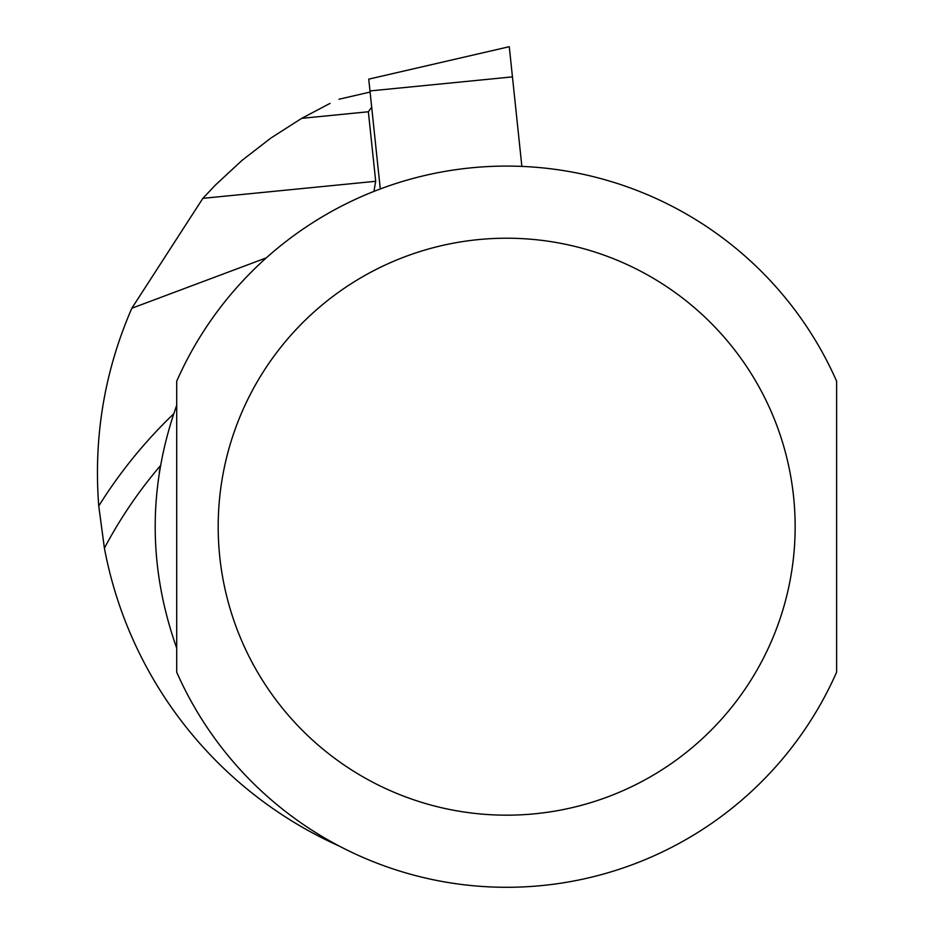 <?xml version="1.0" encoding="UTF-8"?>
<svg xmlns="http://www.w3.org/2000/svg" width="934" height="934" viewBox="0 0 934 934"><rect width="100%" height="100%" fill="white"/><g stroke="black" fill="none" stroke-linecap="round" stroke-linejoin="round"><path stroke-width="1.4" d="M380.278 188.96L369.981 90.937L512.451 76.88L521.861 166.404M512.451 76.88L509.275 46.7L368.743 79.145L369.981 90.937M339.287 846.099A409.29 409.29 0 0 1 104.41 548.153A455.138 455.138 0 0 1 160.403 465.704L159.551 470.736M176.713 405.263C148.027 486.217 148.027 567.172 176.713 648.126L176.713 405.263M159.224 472.873L159.656 470.094M836.619 448.343L836.619 648.126M836.619 381.2L836.619 672.176A360.606 360.606 0 0 1 176.713 672.176L176.713 381.2A360.606 360.606 0 0 1 836.619 381.2A360.606 360.606 0 0 0 176.713 381.2M266.342 257.842L131.834 308.243C104.48 371.148 93.447 437.065 98.747 505.994L104.41 548.153M371.685 107.188L368.358 111.765L375.69 181.289L373.939 191.4M330.052 103.382L301.694 118.338L270.977 137.987L242.128 160.298L215.38 185.084L202.865 198.347L131.834 308.243M98.747 505.994A481.115 481.115 0 0 1 173.689 413.82M795.149 526.694A288.489 288.489 0 0 1 362.427 776.528A288.489 288.489 0 0 1 362.427 276.861A288.489 288.489 0 0 1 795.149 526.694M301.694 118.338L368.358 111.765M202.865 198.347L375.69 181.289M338.995 99.237L370.097 92.057"/></g></svg>
